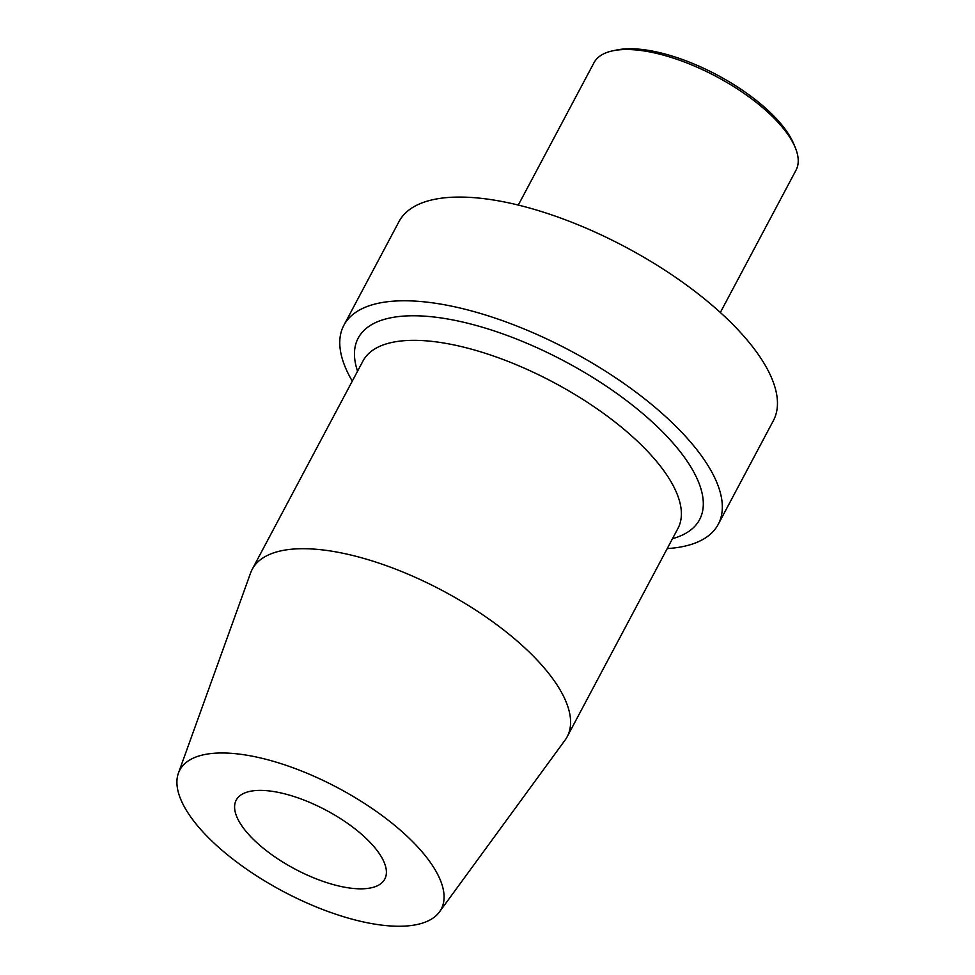 <?xml version="1.0" encoding="UTF-8"?>
<svg xmlns="http://www.w3.org/2000/svg" width="975" height="975" viewBox="0 0 975 975"><rect width="100%" height="100%" fill="white"/><g stroke="black" fill="none" stroke-linecap="round" stroke-linejoin="round"><path stroke-width="1.46" d="M439.457 911.942A148.066 58.561 28 0 0 381.188 814.905A148.066 58.561 28 0 0 222.458 752.98A148.066 58.561 -152 0 0 178.413 773.151A148.066 58.561 -152 0 0 246.334 868.993A148.066 58.561 -152 0 0 398.531 926.25A148.066 58.561 28 0 0 439.457 911.942L565.025 740.183A178.352 70.541 28 0 0 567.158 736.795L677.942 528.426A178.352 70.541 28 0 0 601.733 412.108A178.352 70.541 28 0 0 414.424 340.336A178.352 70.541 -152 0 0 363.005 360.969L252.208 569.327A178.352 70.541 -152 0 0 250.587 572.995L178.413 773.151M260.471 790.384A84.13 33.272 -152 0 0 236.218 800.122A84.13 33.272 -152 0 0 272.171 854.99A84.13 33.272 -152 0 0 360.518 888.834A84.13 33.272 -152 0 0 384.772 879.109A84.13 33.272 -152 0 0 348.818 824.241A84.13 33.272 -152 0 0 260.471 790.384M567.158 736.795A178.352 70.541 28 0 0 490.937 620.478A178.352 70.541 28 0 0 303.639 548.706A178.352 70.541 -152 0 0 252.208 569.327M352.28 381.115A212.002 83.862 -152 0 1 343.858 325.297A212.002 83.862 -152 0 1 404.991 300.775A212.002 83.862 28 0 1 627.632 386.088A212.002 83.862 28 0 1 718.234 524.355A212.002 83.862 28 0 1 667.229 548.584M718.234 524.355L773.37 420.652A212.002 83.862 28 0 0 682.768 282.384A212.002 83.862 28 0 0 460.127 197.072A212.002 83.862 -152 0 0 398.994 221.593L343.858 325.297M518.298 205.079L593.982 62.741A114.416 45.252 28 0 1 612.982 50.773A114.416 45.252 28 0 1 626.974 49.506A114.416 45.252 28 0 1 795.32 147.725A114.416 45.252 28 0 1 796.027 170.174L720.342 312.5M612.982 50.773L616.846 49.969A111.053 43.924 28 0 1 630.423 48.75A111.053 43.924 28 0 1 793.821 144.081L795.32 147.725M672.506 538.663A193.318 76.464 28 0 0 644.853 415.387A193.318 76.464 28 0 0 413.936 315.766A193.318 76.464 -152 0 0 357.557 371.195"/></g></svg>
